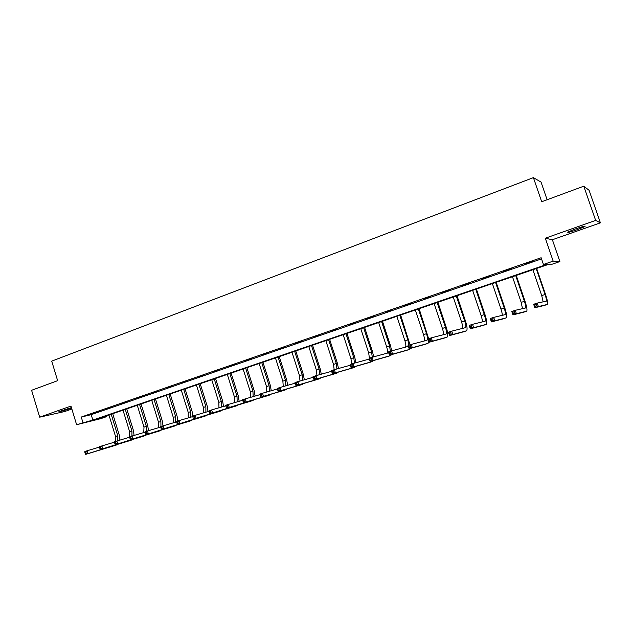 <?xml version="1.0" encoding="UTF-8"?>
<svg xmlns="http://www.w3.org/2000/svg" width="632" height="632" viewBox="0 0 632 632"><rect width="100%" height="100%" fill="white"/><g stroke="black" fill="none" stroke-linecap="round" stroke-linejoin="round"><path stroke-width="0.95" d="M71.424 407.601L58.926 411.582C59.55 411.859 63.263 410.871 70.065 408.627L71.566 408.067M577.372 229.661L584.9 226.588C585.927 225.663 582.751 226.453 575.373 228.958L567.907 232.007C566.912 232.916 570.072 232.134 577.372 229.661M106.824 416.575L100.678 418.676L76.614 424.72L92.849 420.067L546.411 264.579L543.433 264.468L553.166 261.127L559.873 261.561L550.583 264.737L547.77 264.626L97.368 418.937L106.824 416.575L106.579 415.785M547.122 199.744L541.039 182.079L533.4 177.632L51.713 361.133L57.631 380.669L31.6 390.292L39.682 417.167L64.748 411.519L71.858 409.015M533.4 177.632L541.687 201.75L583.778 186.195L589.095 190.303L600.4 222.835L595.652 220.394L545.305 238.217L553.166 261.127M545.305 238.217L552.384 239.749L600.4 222.835M552.384 239.749L559.873 261.561M583.778 186.195L595.652 220.394M543.433 264.468L541.134 257.745L81.259 417.049L91.198 414.663L541.529 258.899M532.239 261.45L524.118 264.263L532.239 261.45M511.233 268.726L503.254 271.491L511.233 268.726M490.598 275.868L482.753 278.586L490.598 275.868M470.311 282.891L462.6 285.561L470.311 282.891M450.371 289.796L442.795 292.418L450.371 289.796M430.771 296.574L423.322 299.157L430.771 296.574M411.503 303.249L404.18 305.785L411.503 303.249M392.551 309.806L385.346 312.303L392.551 309.806M373.915 316.261L366.829 318.71L373.915 316.261M355.587 322.604L348.619 325.014L355.587 322.604M337.551 328.845L330.694 331.223L337.551 328.845M319.808 334.984L313.061 337.322L319.808 334.984M302.357 341.027L295.713 343.326L302.357 341.027M285.174 346.976L278.633 349.243L285.174 346.976M268.26 352.83L261.83 355.058L268.26 352.83M251.615 358.597L245.279 360.785L251.615 358.597M235.23 364.269L228.989 366.426L235.23 364.269M219.091 369.854L212.952 371.979L219.091 369.854M203.204 375.353L197.152 377.446L203.204 375.353M187.554 380.772L181.597 382.834L187.554 380.772M172.141 386.105L166.271 388.135L172.141 386.105M156.949 391.358L151.174 393.365L156.949 391.358M141.995 396.541L136.299 398.508L141.995 396.541M127.253 401.644L121.644 403.587L127.253 401.644M112.733 406.668L107.203 408.58L112.733 406.668M98.418 411.622L92.967 413.51L98.418 411.622M76.614 424.72L70.966 406.092L39.682 417.167M81.259 417.049L82.934 422.547M91.198 414.663L92.849 420.067M536.679 305.951L536.205 304.561L534.783 305.027L535.257 306.417L536.679 305.951L538.385 306.575L534.838 307.737L533.653 304.276L537.2 303.107L538.385 306.575L547.462 304.419C548.047 303.471 547.399 300.129 545.527 294.409L536.655 268.434M536.205 268.592L545.045 294.496C546.293 298.304 546.727 300.532 546.34 301.164L537.2 303.107L536.205 304.561M532.894 269.722L541.719 295.594L543.149 301.843M535.257 306.417L534.838 307.737L544.097 305.525M533.653 304.276L534.783 305.027M514.701 313.14L514.235 311.758L512.836 312.216L513.303 313.591L514.701 313.14L516.415 313.748L512.931 314.886L511.77 311.458L515.246 310.312L516.415 313.748L526.701 311.189C527.396 310.209 526.827 306.875 524.987 301.203L516.233 275.433M515.72 275.607L524.442 301.306C525.666 305.09 526.053 307.31 525.587 307.958L515.246 310.312L514.235 311.758M512.465 276.721L521.179 302.38L522.49 308.669M513.303 313.591L512.931 314.886L523.391 312.279M511.77 311.458L512.836 312.216M493.11 320.195L492.652 318.828L491.285 319.279L491.743 320.645L493.11 320.195L494.84 320.795L491.419 321.909L490.274 318.504L493.695 317.382L494.84 320.795L506.295 317.849C507.101 316.837 506.603 313.512 504.802 307.879L496.159 282.314M495.583 282.512L504.194 307.997C505.395 311.758 505.726 313.97 505.189 314.641L493.695 317.382L492.652 318.828M492.383 283.602L500.978 309.056C501.974 312.09 502.369 314.191 502.171 315.368M491.743 320.645L491.419 321.909L503.033 318.915M490.274 318.504L491.285 319.279M471.922 327.123L471.464 325.772L470.121 326.215L470.571 327.566L471.922 327.123L473.66 327.708L470.295 328.806L469.165 325.433L472.523 324.327L473.66 327.708L486.229 324.39C487.146 323.347 486.719 320.029 484.949 314.436L476.417 289.077M475.778 289.29L484.286 314.578C485.463 318.307 485.747 320.519 485.139 321.214L472.523 324.327L471.464 325.772M472.641 290.372L481.126 315.621C482.113 318.678 482.469 320.787 482.192 321.949M470.571 327.566L470.295 328.806L483.022 325.44M469.165 325.433L470.121 326.215M451.098 333.933L450.656 332.59L449.336 333.025L449.779 334.368L451.098 333.933L452.852 334.502L449.549 335.576L448.436 332.235L451.73 331.152L452.852 334.502L466.503 330.828C467.522 329.754 467.167 326.444 465.428 320.89L456.999 295.729M456.312 295.966L464.71 321.048C465.863 324.753 466.108 326.965 465.428 327.668L451.73 331.152L450.656 332.59M453.223 297.024L461.605 322.075C462.584 325.148 462.901 327.257 462.553 328.411M449.779 334.368L449.549 335.576L463.351 331.855M448.436 332.235L449.336 333.025M430.653 340.616L430.21 339.289L428.915 339.716L429.357 341.043L430.653 340.616L432.414 341.177L429.168 342.236L428.069 338.91L431.308 337.851L432.414 341.177L447.108 337.148C448.222 336.058 447.93 332.748 446.232 327.234L437.905 302.27M437.162 302.523L445.457 327.416C446.595 331.097 446.784 333.293 446.042 334.02L431.308 337.851L430.21 339.289M434.121 303.565L442.4 328.427C443.372 331.508 443.648 333.617 443.229 334.762M429.357 341.043L429.168 342.236L444.004 338.167M428.069 338.91L428.915 339.716M428.63 338.728L419.127 308.7M418.329 308.977L426.521 333.672C427.635 337.33 427.785 339.526 426.979 340.269L411.242 344.432L412.333 347.726L428.03 343.373L428.812 341.154M415.343 310.004L423.511 334.668C424.475 337.757 424.712 339.866 424.222 341.003M410.563 347.189L412.333 347.726L409.149 348.769L408.059 345.475L411.242 344.432L410.128 345.87L408.849 346.289L409.283 347.608L410.563 347.189L410.128 345.87M409.283 347.608L409.149 348.769L424.973 344.369M408.059 345.475L408.849 346.289M410.01 344.843L400.649 315.036M399.803 315.321L407.893 339.834L408.786 345.238M396.857 316.332L404.93 340.814C405.886 343.903 406.084 346.012 405.531 347.142M408.343 346.344L391.524 350.902L392.598 354.173L409.173 349.528L409.947 348.548M390.821 353.644L392.598 354.173L389.47 355.192L388.396 351.929L391.524 350.902L390.386 352.332L389.138 352.743L389.565 354.054L390.821 353.644L390.386 352.332M389.565 354.054L389.47 355.192L406.257 350.476M388.396 351.929L389.138 352.743M391.682 350.863L390.489 345.665L382.471 321.261M381.57 321.57L389.557 345.894L390.386 351.274M378.679 322.565L386.65 346.857C387.598 349.946 387.756 352.048 387.139 353.185M371.418 359.987L370.992 358.684L369.76 359.095L370.186 360.39L371.418 359.987L373.204 360.501L370.123 361.512L369.072 358.273L372.145 357.262L373.204 360.501L390.71 355.547L391.524 354.615M388.672 352.767L372.145 357.262L370.992 358.684M370.186 360.39L370.123 361.512L387.843 356.48M369.072 358.273L369.76 359.095M373.662 356.851L372.501 351.605L364.577 327.392M363.629 327.716L371.529 351.858L372.288 357.222M360.785 328.695L368.661 352.806L369.412 358.154M352.348 366.22L351.929 364.933L350.713 365.328L351.131 366.615L352.348 366.22L354.141 366.726L351.115 367.713L350.073 364.506L353.091 363.511L354.141 366.726L372.54 361.472L373.386 360.588M369.325 359.047L353.091 363.511L351.929 364.933M351.131 366.615L351.115 367.713L369.728 362.389M350.073 364.506L350.713 365.328M355.919 362.736L354.797 357.459L346.968 333.427M345.981 333.767L353.778 357.72L354.457 363.139M343.176 334.723L350.958 358.652L351.645 363.985M333.601 372.351L333.183 371.071L331.998 371.466L332.408 372.738L333.601 372.351L335.402 372.848L332.424 373.82L331.397 370.628L334.368 369.657L335.402 372.848L354.671 367.303L355.54 366.449M350.31 365.225L334.368 369.657L333.183 371.071M332.408 372.738L332.424 373.82L351.898 368.203M331.397 370.628L331.998 371.466M338.452 368.519L337.37 363.218L329.635 339.36M328.601 339.716L336.311 363.495L336.911 368.946M325.843 340.664L333.538 364.419L334.162 369.72M315.163 378.378L314.76 377.114L313.583 377.494L313.993 378.766L315.163 378.378L316.972 378.86L314.049 379.816L313.03 376.656L315.953 375.7L316.972 378.86L337.077 373.038L337.978 372.216M331.61 371.308L315.953 375.7L314.76 377.114M313.993 378.766L314.049 379.816L334.36 373.923M313.03 376.656L313.583 377.494M321.261 374.207L320.219 368.891L312.571 345.206M311.497 345.578L319.113 369.183L319.642 374.665M308.779 346.51L316.379 370.083L316.94 375.424M297.04 384.303L296.637 383.047L295.484 383.427L295.887 384.683L297.04 384.303L298.849 384.777L295.974 385.718L294.97 382.581L297.846 381.641L298.849 384.777L319.76 378.687L320.685 377.897M313.235 377.288L297.846 381.641L296.637 383.047M295.887 384.683L295.974 385.718L317.09 379.555M294.97 382.581L295.484 383.427M304.332 379.8L303.328 374.476L295.776 350.965M294.654 351.345L302.183 374.776L302.633 380.282M291.984 352.261L299.497 375.669L299.979 381.033M279.21 390.134L278.815 388.885L277.677 389.257L278.08 390.505L279.21 390.134L281.035 390.6L278.198 391.524L277.211 388.411L280.039 387.479L281.035 390.6L302.712 384.248L303.66 383.474M295.16 383.174L280.039 387.479L278.815 388.885M278.08 390.505L278.198 391.524L300.089 385.101M277.211 388.411L277.677 389.257M287.663 385.307L286.699 379.966L279.233 356.63M278.072 357.025L285.514 380.29L285.885 385.812M275.441 357.933L282.867 381.167L283.278 386.555M261.672 395.869L261.285 394.629L260.171 394.992L260.558 396.232L261.672 395.869L263.505 396.319L260.716 397.228L259.736 394.139L262.517 393.23L263.505 396.319L285.933 389.723L286.896 388.972M277.385 388.972L262.517 393.23L261.285 394.629M260.558 396.232L260.716 397.228L283.349 390.56M259.736 394.139L260.171 394.992M271.247 390.726L270.33 385.386L262.944 362.215M261.751 362.626L269.106 385.718L269.398 391.255M259.152 363.511L266.499 386.579L266.83 391.99M244.426 401.51L244.039 400.277L242.941 400.641L243.328 401.865L246.251 401.952L243.518 402.845L242.546 399.78L245.287 398.879L246.251 401.952L269.406 395.111L270.385 394.384M259.902 394.668L245.287 398.879L244.039 400.277M243.328 401.865L243.518 402.845L266.87 395.932M242.546 399.78L242.941 400.641M255.083 396.059L254.198 390.71L246.899 367.706M245.666 368.132L252.942 391.058L253.155 396.612M243.115 369.009L250.375 391.911L250.635 397.338M227.449 407.055L227.07 405.839L225.987 406.194L226.375 407.411L229.29 407.49L226.596 408.367L225.632 405.325L228.326 404.448L229.29 407.49L254.135 399.708M242.704 400.285L228.326 404.448L227.07 405.839M226.375 407.411L226.596 408.367L250.643 401.225M225.632 405.325L225.987 406.194M239.157 401.312L238.311 395.964L231.099 373.125M229.827 373.559L237.016 396.327L237.158 401.889M227.315 374.421L234.488 397.157L234.677 402.608M210.748 412.522L210.369 411.306L209.31 411.653L209.69 412.87L212.589 412.941L209.935 413.81L208.995 410.792L211.641 409.923L212.589 412.941L238.122 404.946M225.782 405.807L211.641 409.923L210.369 411.306M209.69 412.87L209.935 413.81L234.662 406.439M208.995 410.792L209.31 411.653M223.467 406.479L222.669 401.138L215.528 378.457M214.224 378.908L221.334 401.51L221.405 407.079M211.744 379.753L218.846 402.331L218.956 407.79M194.316 417.894L193.937 416.693L192.894 417.033L193.266 418.234L196.157 418.305L193.55 419.158L192.61 416.164L195.217 415.311L196.157 418.305L222.353 410.113M209.137 411.242L195.217 415.311L193.937 416.693M193.266 418.234L193.55 419.158L218.917 411.574M192.61 416.164L192.894 417.033M208.007 411.574L207.249 406.234L200.194 383.711M198.851 384.169L205.882 406.613L205.882 412.198M196.41 385.007L203.425 407.427L203.472 412.894M176.739 422.326L177.11 423.519L178.137 423.179L177.766 421.994L176.739 422.326L176.486 421.449L179.054 420.612L179.978 423.59L206.814 415.192M192.744 416.599L179.054 420.612L177.766 421.994M178.137 423.179L179.978 423.59L177.41 424.428L203.409 416.63M177.41 424.428L177.11 423.519M192.8 416.101L192.057 411.258L185.073 388.893M183.707 389.359L190.659 411.645L190.588 417.231M181.297 390.181L188.241 412.451L188.218 417.926M160.828 427.54L161.2 428.725L162.211 428.393L161.847 427.208L160.828 427.54L160.615 426.663L163.143 425.834L164.059 428.788L191.504 420.201M176.605 421.868L163.143 425.834L161.847 427.208M162.211 428.393L164.059 428.788L161.531 429.61L188.131 421.615M161.531 429.61L161.2 428.725M177.797 421.023L177.086 416.204L170.182 393.997M168.776 394.471L175.656 416.607L175.514 422.192M166.406 395.284L173.279 417.397L173.184 422.879M145.17 432.667L145.534 433.844L146.529 433.52L146.166 432.343L145.17 432.667L144.989 431.79L147.477 430.969L148.386 433.9L176.423 425.139M160.718 427.066L147.477 430.969L146.166 432.343M146.529 433.52L148.386 433.9L145.889 434.713L173.073 426.529M145.889 434.713L145.534 433.844M163.017 425.873L162.337 421.078L155.504 399.021M154.074 399.511L160.876 421.497L160.947 426.553M151.735 400.317L158.529 422.271L158.363 427.753M129.75 437.723L130.113 438.885L131.093 438.569L130.737 437.399L129.75 437.723L129.6 436.838L132.049 436.033L132.949 438.94L161.555 429.997M145.068 432.177L132.049 436.033L130.737 437.399M131.093 438.569L132.949 438.94L130.492 439.746L158.237 431.364M130.492 439.746L130.113 438.885M148.441 430.684L147.793 425.889L141.039 403.982M139.569 404.48L146.308 426.316L146.332 431.348M137.27 405.27L143.993 427.074L143.764 432.565M114.566 442.692L114.921 443.854L115.893 443.538L115.538 442.376L114.566 442.692L114.447 441.808L116.865 441.018L117.75 443.909L146.908 434.792M129.663 437.21L116.865 441.018L115.538 442.376M115.893 443.538L117.75 443.909L115.332 444.691L143.622 436.135M115.332 444.691L114.921 443.854M134.079 435.432L133.463 430.621L126.771 408.864M125.278 409.378L131.946 431.063L131.93 436.072M123.011 410.152L129.663 431.814L129.639 436.823M129.607 436.886L129.37 437.304M99.611 447.59L99.967 448.744L100.915 448.428L100.567 447.282L99.611 447.59L99.524 446.706L101.902 445.923L102.771 448.791L132.467 439.509M114.495 442.171L101.902 445.923L100.567 447.282M100.915 448.428L102.771 448.791L100.393 449.565L129.205 440.836M100.393 449.565L99.967 448.744M119.914 440.109L119.33 435.298L112.709 413.683M111.193 414.205L117.781 435.74L117.718 440.765M108.957 414.971L115.538 436.483L115.474 441.468M84.886 452.417L85.233 453.563L86.165 453.255L85.826 452.109L84.886 452.417L84.822 451.524L87.161 450.758L88.03 453.61L118.231 444.162M99.564 447.061L87.161 450.758L85.826 452.109M86.165 453.255L88.03 453.61L85.683 454.368L115 445.465M85.683 454.368L85.233 453.563M545.045 294.496L541.719 295.594M547.415 304.442L544.065 305.533M524.442 301.306L521.179 302.38M526.646 311.213L523.351 312.287M504.194 307.997L500.978 309.056M506.232 317.872L502.993 318.931M484.286 314.578L481.126 315.621M486.158 324.413L482.974 325.456M464.71 321.048L461.605 322.075M466.432 330.852L463.296 331.871M445.457 327.416L442.4 328.427M447.029 337.18L443.948 338.183M426.521 333.672L423.511 334.668M427.943 343.405L424.917 344.393M407.893 339.834L404.93 340.814M409.173 349.528L406.194 350.499M389.557 345.894L386.65 346.857M390.71 355.547L387.779 356.503M371.529 351.858L368.661 352.806M372.54 361.472L369.657 362.413M353.778 357.72L350.958 358.652M354.671 367.303L351.827 368.227M336.311 363.495L333.538 364.419M337.077 373.038L334.281 373.954M319.113 369.183L316.379 370.083M319.76 378.687L317.011 379.587M302.183 374.776L299.497 375.669M302.712 384.248L300.002 385.133M285.514 380.29L282.867 381.167M285.933 389.723L283.27 390.592M269.106 385.718L266.499 386.579M269.406 395.111L266.783 395.964M252.942 391.058L250.375 391.911M253.14 400.412L250.556 401.257M237.016 396.327L234.488 397.157M237.111 405.641L234.567 406.471M221.334 401.51L218.846 402.331M221.326 410.792L218.822 411.606M205.882 406.613L203.425 407.427M205.779 415.856L203.314 416.662M190.659 411.645L188.241 412.451M190.461 420.857L188.028 421.647M175.656 416.607L173.279 417.397M175.372 425.778L172.97 426.561M160.876 421.497L158.529 422.271M160.496 430.629L158.134 431.395M146.308 426.316L143.993 427.074M145.842 435.409L143.511 436.167M131.946 431.063L129.663 431.814M131.393 440.117L129.102 440.867M117.781 435.74L115.538 436.483M117.157 444.762L114.89 445.505M584.9 226.588L584.758 226.169"/></g></svg>
